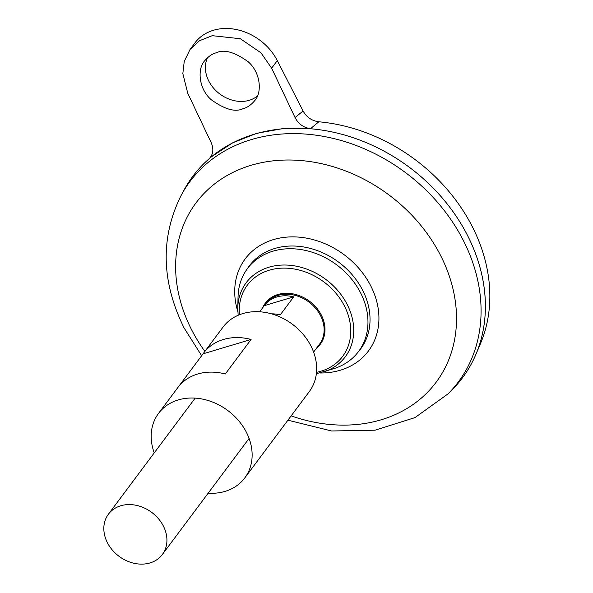 <?xml version="1.0" encoding="UTF-8"?>
<svg xmlns="http://www.w3.org/2000/svg" width="593" height="593" viewBox="0 0 593 593"><rect width="100%" height="100%" fill="white"/><g stroke="black" fill="none" stroke-linecap="round" stroke-linejoin="round"><path stroke-width="0.89" d="M192.829 176.314A168.308 136.842 36.8 0 1 211.531 156.752A168.308 136.842 36.8 0 1 311.399 128.829A168.308 136.842 36.8 0 1 475.934 354.332A168.308 136.842 36.8 0 1 462.473 377.815M303.09 110.995C306.588 117.236 311.836 120.839 318.834 121.795L310.532 128.659C303.609 127.703 298.449 124.004 295.055 117.555L303.09 110.995L277.302 60.605A50.494 41.05 -143.2 0 0 236.881 29.65A50.494 41.05 -143.2 0 0 194.919 42.918L190.086 49.389L199.515 40.717L212.264 35.676L240.343 38.73L261.009 52.851L271.631 68.188L295.055 117.555M211.605 156.685L232.649 142.831L256.873 133.277L283.269 128.525L310.532 128.659M318.834 121.795A165.425 134.5 36.8 0 1 480.545 343.429L475.934 354.332M247.244 268.874A69.455 56.468 36.8 0 1 338.744 262.217A69.455 56.468 36.8 0 1 358.283 351.857M448.078 393.848A167.478 136.168 36.8 0 0 405.634 172.704A167.478 136.168 36.8 0 0 181.525 194.66L184.334 189.515A168.308 136.842 36.8 0 1 409.555 167.456A168.308 136.842 36.8 0 1 452.214 389.697L448.078 393.848L414.967 417.605L375.043 430.199L331.598 430.978L287.909 420.185M207.543 57.669A31.978 26.003 -143.2 0 0 219.373 93.65A31.978 26.003 -143.2 0 0 257.414 96.014M107.422 542.714A33.66 27.367 36.8 0 1 108.415 514.205A33.66 27.367 36.8 0 1 151.764 512.426A33.66 27.367 36.8 0 1 162.349 554.499A33.66 27.367 36.8 0 1 134.374 563.35A33.66 27.367 36.8 0 1 107.422 542.714M313.608 352.079L318.56 345.452A33.66 27.367 36.8 0 1 318.367 345.712A33.66 27.367 36.8 0 1 318.174 345.971M259.682 311.785L264.248 305.677A33.66 27.367 36.8 0 1 264.441 305.417A33.66 27.367 36.8 0 1 293.698 296.871L280.215 314.92A33.66 27.367 -143.2 0 0 271.505 313.838M323.578 371.967A61.857 50.294 36.8 0 0 350.671 312.696A61.857 50.294 36.8 0 0 286.953 265.078A61.857 50.294 36.8 0 0 237.786 307.856L238.052 296.73A69.314 56.357 36.8 0 1 293.142 248.793A69.314 56.357 36.8 0 1 364.539 302.148A69.314 56.357 36.8 0 1 334.178 368.564L316.358 373.716M264.248 305.677L293.698 296.871M208.78 159.094C213.191 154.721 213.991 149.243 211.182 142.646L187.759 93.279L182.837 73.569L184.238 61.427L190.086 49.389M216.423 52.755C224.132 49.041 234.769 52.088 248.334 61.88C261.053 73.169 261.98 92.953 254.782 100.588C250.98 105.065 247.044 107.77 242.967 108.712C235.258 112.425 224.621 109.379 211.056 99.587C198.336 88.305 197.41 68.521 204.607 60.879C208.41 56.402 212.346 53.696 216.423 52.755M154.239 452.889A53.859 43.793 36.8 0 1 158.516 413.417A53.859 43.793 36.8 0 1 227.875 410.578A53.859 43.793 36.8 0 1 244.805 477.899A53.859 43.793 36.8 0 1 208.165 493.191M178.508 386.695L203.073 353.821A53.859 43.793 36.8 0 1 203.681 352.976L223.042 327.077A53.859 43.793 36.8 0 1 292.393 324.238A53.859 43.793 36.8 0 1 309.324 391.558L289.97 417.457A53.859 43.793 36.8 0 1 289.34 418.28M244.805 477.899L264.159 451.992A53.859 43.793 -143.2 0 0 264.767 451.154L290.577 416.62A53.859 43.793 36.8 0 1 289.97 417.457M203.681 352.976A53.859 43.793 36.8 0 1 251.091 339.455L225.288 373.99A53.859 43.793 -143.2 0 0 177.878 387.518L158.516 413.417M203.073 353.821L251.091 339.455M237.837 311.599A76.934 62.554 36.8 0 1 288.42 237A76.934 62.554 36.8 0 1 377.185 303.334A76.934 62.554 36.8 0 1 319.975 372.982M204.867 351.39A149.851 121.832 36.8 0 1 191.613 329.782A149.851 121.832 36.8 0 1 279.711 160.28A149.851 121.832 36.8 0 1 456.402 313.089A149.851 121.832 36.8 0 1 291.156 415.871M264.441 305.417L265.612 303.846A33.66 27.367 36.8 0 1 308.96 302.074A33.66 27.367 36.8 0 1 319.545 344.148L318.367 345.712M262.684 307.774A34.305 27.893 36.8 0 1 309.561 301.274A34.305 27.893 36.8 0 1 316.603 348.069M239.446 314.742A59.493 48.367 36.8 0 1 284.625 268.118A59.493 48.367 36.8 0 1 348.417 315.787A59.493 48.367 36.8 0 1 316.506 372.33M271.631 68.188L277.302 60.605M181.525 194.66C160.251 236.859 161.111 281.29 184.104 327.959L201.65 355.726M162.349 554.499L249.09 438.427M108.415 514.205L195.164 398.125M237.786 307.856L238.149 315.276"/></g></svg>
